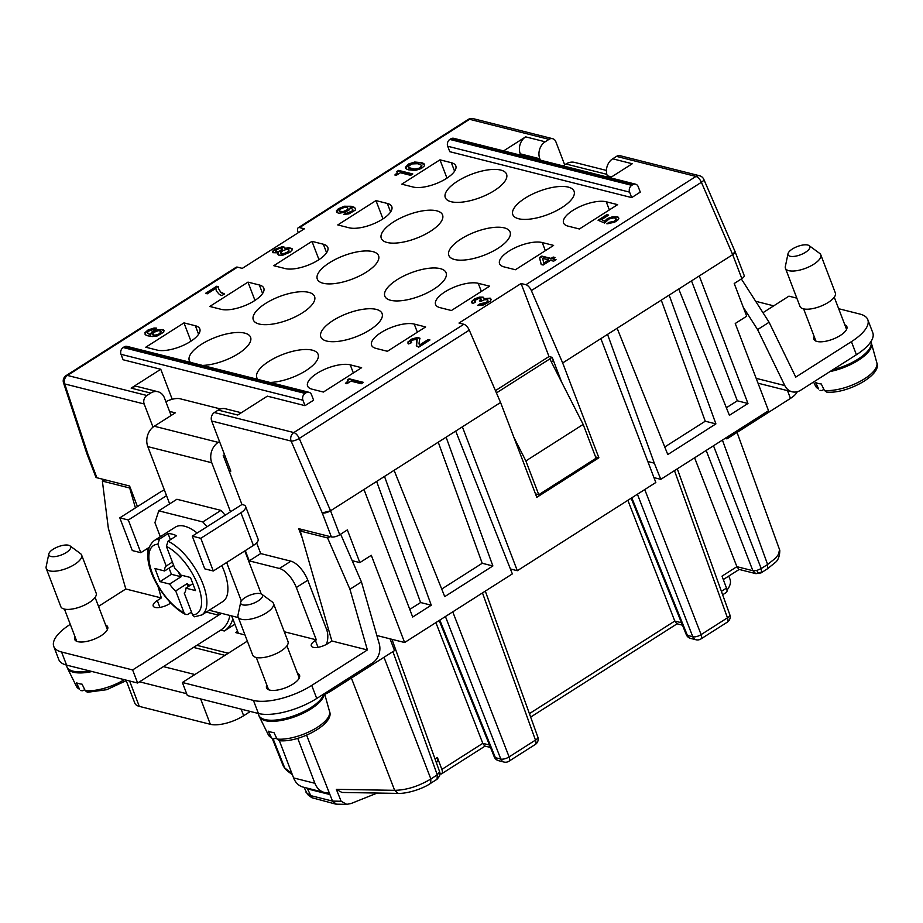 <?xml version="1.0" encoding="UTF-8"?>
<svg xmlns="http://www.w3.org/2000/svg" width="923" height="923" viewBox="0 0 923 923"><rect width="100%" height="100%" fill="white"/><g stroke="black" fill="none" stroke-linecap="round" stroke-linejoin="round"><path stroke-width="1.38" d="M137.458 506.612L129.589 486.006L96.903 477.756A6.311 2.388 159.1 0 1 95.784 476.96L86.624 452.974A6.311 2.388 159.1 0 1 86.589 452.835M153.022 427.141L144.173 403.986L64.737 383.945L87.754 453.77A6.311 2.388 159.1 0 1 86.624 452.974L87.754 453.77L96.903 477.756M490.471 747.468L484.76 746.026L482.787 743.338L435.875 622.587M441.725 589.059L482.21 563.272L492.87 565.972L446.109 437.19L455.708 431.076L512.357 573.887L404.609 642.512L376.861 635.509M734.973 251.379A6.311 2.388 159.1 0 1 735.031 251.506L744.192 275.492A6.311 2.388 159.1 0 1 741.85 278.631L734.212 283.499L746.695 316.208L735.239 323.5L768.536 410.712L660.787 479.337L653.957 477.618M377.253 793.042L351.028 803.529L346.725 804.348L336.376 804.175L332.522 801.106L329.926 794.553L307.521 788.9L307.14 788.115M335.568 804.071L311.801 797.691L307.521 788.9M583.174 424.418L525.868 460.923L538.767 494.716L596.073 458.212L583.174 424.418L549.796 358.862L552.185 357.351L553.431 360.616L551.412 361.908M538.767 494.716L535.478 493.886M273.231 739.196L284.78 768.028L283.373 766.275L286.499 770.29L284.78 768.028L291.841 773.347M329.926 794.553L306.598 735.181M308.12 788.357L307.417 788.819M435.021 758.948L437.375 757.437L441.852 769.413A6.311 2.781 -122.5 0 1 441.667 773.762A6.311 2.781 -122.5 0 1 440.363 773.889L439.902 772.724M244.987 634.943L235.665 632.59L237.615 631.344M682.466 625.183L676.755 623.74L674.782 621.052L529.41 713.641M773.728 305.848L755.66 301.279M363.985 489.49L384.499 476.43L431.26 605.211L412.685 617.037L363.985 489.49L330.549 510.788L339.71 534.775L347.36 529.906L359.843 562.603L371.3 555.3L404.609 642.512M193.53 647.427L224.981 655.353M229.839 615.445A18.921 15.391 -75.8 0 1 220.735 630.097L196.853 645.304L228.304 653.242M722.651 594.793L726.32 592.451A6.311 2.781 -122.5 0 0 726.505 588.101L722.028 576.137L736.889 566.676L694.604 457.808M761.602 572.098L761.21 568.556L756.802 570.483L752.88 570.702L755.752 573.61L761.014 572.918L761.602 572.098L758.118 573.033L756.802 570.483M346.725 804.348L341.141 801.256L336.341 789.35L341.914 792.453L398.194 793.399C407.112 793.757 422.78 788.877 430.672 783.315L430.868 778.966C418.673 786.292 406.593 790.088 394.64 790.33L351.398 678.059M237.465 267.151A6.311 2.781 -122.5 0 0 236.15 267.278L66.133 375.58A6.311 2.781 57.5 0 1 67.437 375.442L237.465 267.151L242.288 268.374L304.371 228.823L299.548 227.6A6.311 2.781 -122.5 0 0 298.244 227.739A6.311 2.781 -122.5 0 0 297.91 231.685L298.256 232.723M482.21 563.272L438.252 442.198M492.87 565.972L444.748 596.616L394.098 470.315L384.499 476.43M241.145 709.141L243.66 715.717L250.341 711.46M758.118 573.033L755.752 573.61M439.636 772.493L439.694 775.851L439.636 771.778L437.283 774.882L437.087 779.231L430.672 783.315M339.71 534.775A6.311 2.388 159.1 0 1 331.38 536.921L298.694 528.671L302.202 537.844M330.549 510.788A6.311 2.388 159.1 0 1 322.231 512.934L291.114 441.056A6.311 1.938 -23.4 0 0 299.248 438.437L330.549 510.788L322.208 512.934M727.024 590.166A46.035 17.468 -20.9 0 0 730.024 579.321L728.778 576.067M304.071 787.342L307.532 794.472L311.801 797.691M330.503 689.712L331.011 691.039L394.536 650.577L390.048 638.843M169.797 602.177A18.921 15.391 -75.8 0 1 169.301 603.93M669.152 295.118L715.902 423.899L667.79 454.554L617.129 328.253L732.689 254.656L741.85 278.631M664.756 446.997L705.241 421.211L661.283 300.137M705.241 421.211L715.902 423.899M797.253 391.733A18.921 7.176 -20.9 0 1 790.469 398.401L726.943 438.852L725.086 438.39M726.943 438.852L726.436 437.525M243.66 715.717A25.221 9.576 159.1 0 1 210.34 724.301L139.292 706.372A25.221 9.576 159.1 0 1 134.827 703.199L126.001 680.089M196.853 645.304L139.546 681.809L186.654 693.692M564.68 164.836L555.865 141.761A6.311 5.134 -75.8 0 0 552.635 138.692L473.199 118.652A6.311 6.311 0 0 0 468.273 119.436A6.311 2.781 57.5 0 1 469.576 119.309A6.311 5.134 -75.8 0 1 473.199 118.652M627.871 500.301L674.782 621.052L681.474 622.737M437.375 757.437A6.311 2.781 57.5 0 1 437.19 761.798L436.256 762.386M331.011 691.039A18.921 7.176 159.1 0 1 324.769 694.304M352.194 560.676L359.843 562.603M437.687 778.424L439.729 775.724M163.417 666.602L194.868 674.528M409.777 609.411L420.6 602.523L431.26 605.211M726.366 407.758L737.304 400.801L747.965 403.489L729.401 415.315L678.74 289.014M737.304 400.801L691.512 280.88M747.965 403.489L699.265 275.942M706.164 450.436L752.88 570.702L736.889 566.676L738.861 569.364L756.087 573.702M232.85 618.86A18.921 15.391 -75.8 0 1 224.289 630.986L234.904 624.236M496.436 392.921L549.877 358.885M495.455 390.637L548.989 356.543L552.185 357.351M446.109 437.19L394.098 470.315M525.868 460.923L513.915 437.421M617.129 328.253L607.542 334.368L654.292 463.15L647.808 461.512M737.05 432.414L779.554 549.646L778.493 554.308L775.632 558.103L767.624 564.472L767.428 568.822L761.014 572.918M562.672 362.947L600.873 338.614L655.826 482.498L517.318 570.714L462.377 426.83L500.578 402.497L536.794 497.335L598.877 457.785L562.672 362.947L531.36 290.595A6.311 2.781 -122.5 0 0 525.925 284.722L521.091 283.499L548.989 356.543M420.6 602.523L376.642 481.437M735.031 251.506A6.311 2.388 159.1 0 1 732.689 254.656L735.008 251.471L703.822 179.374A6.311 1.938 156.6 0 1 701.388 182.293L531.36 290.595M241.284 412.754L225.443 408.762A12.61 10.268 104.2 0 0 218.197 410.089L237.73 415.015L267.347 396.152L305.005 405.659L302.929 400.213A5.042 4.107 104.2 0 1 305.075 393.417L306.032 392.806A5.042 4.107 -75.8 0 1 308.928 392.275A5.042 4.107 -75.8 0 1 311.524 394.732L313.601 400.178L305.005 405.659M172.22 399.278L160.764 369.269L123.105 359.762L121.017 354.317L302.929 400.213M220.528 408.97L180.054 398.759A12.61 4.788 -20.9 0 0 165.852 401.667M640.285 192.111L638.197 186.665A5.042 4.107 -75.8 0 0 635.612 184.196L453.712 138.312A5.042 4.107 -75.8 0 0 450.816 138.842L632.716 184.738L631.759 185.338A5.042 4.107 104.2 0 0 629.601 192.134L447.701 146.238L449.778 151.695L631.678 197.591L640.285 192.111M500.578 402.497L469.276 330.134A6.311 2.781 -122.5 0 0 463.831 324.273L459.008 323.05L521.091 283.499M160.764 369.269L131.147 388.121A12.61 10.268 104.2 0 1 138.404 386.795L157.937 391.733A12.61 10.268 104.2 0 1 164.409 397.871L171.136 415.5M430.418 231.315A32.79 12.437 159.1 0 1 381.303 238.353A32.79 12.437 159.1 0 1 393.463 221.993A32.79 12.437 159.1 0 1 442.567 214.955A32.79 12.437 159.1 0 1 430.418 231.315M317.027 276.612A32.79 12.437 159.1 0 1 329.465 262.755A32.79 12.437 159.1 0 1 378.568 255.729A32.79 12.437 159.1 0 1 366.419 272.077A32.79 12.437 159.1 0 1 317.304 279.115A32.79 12.437 159.1 0 1 317.027 276.612M494.416 190.553A32.79 12.437 159.1 0 1 445.301 197.591A32.79 12.437 159.1 0 1 457.462 181.231A32.79 12.437 159.1 0 1 506.565 174.193A32.79 12.437 159.1 0 1 494.416 190.553M497.912 248.356A32.79 12.437 159.1 0 1 448.809 255.383A32.79 12.437 159.1 0 1 460.969 239.034A32.79 12.437 159.1 0 1 510.073 231.996A32.79 12.437 159.1 0 1 497.912 248.356M190.438 362.381A32.79 12.437 159.1 0 1 189.307 360.639A32.79 12.437 159.1 0 1 201.468 344.291A32.79 12.437 159.1 0 1 250.571 337.253A32.79 12.437 159.1 0 1 238.422 353.613A32.79 12.437 159.1 0 1 202.495 365.416M422.746 269.308A32.79 12.437 159.1 0 1 446.074 272.758A32.79 12.437 159.1 0 1 433.914 289.118A32.79 12.437 159.1 0 1 384.81 296.145A32.79 12.437 159.1 0 1 396.971 279.796A32.79 12.437 159.1 0 1 422.746 269.308M257.944 379.411A32.79 12.437 159.1 0 1 256.813 377.68A32.79 12.437 159.1 0 1 268.974 361.32A32.79 12.437 159.1 0 1 318.077 354.282A32.79 12.437 159.1 0 1 305.917 370.642A32.79 12.437 159.1 0 1 270.001 382.457M369.915 329.88A32.79 12.437 159.1 0 1 320.812 336.918A32.79 12.437 159.1 0 1 332.972 320.558A32.79 12.437 159.1 0 1 382.076 313.52A32.79 12.437 159.1 0 1 369.915 329.88M302.421 312.851A32.79 12.437 159.1 0 1 253.306 319.877A32.79 12.437 159.1 0 1 265.466 303.517A32.79 12.437 159.1 0 1 314.57 296.491A32.79 12.437 159.1 0 1 302.421 312.851M561.911 207.583A32.79 12.437 159.1 0 1 512.807 214.621A32.79 12.437 159.1 0 1 524.968 198.26A32.79 12.437 159.1 0 1 574.071 191.234A32.79 12.437 159.1 0 1 561.911 207.583M144.173 403.986A6.311 5.134 -75.8 0 1 146.872 395.494L150.691 393.06A12.61 10.268 104.2 0 1 157.937 391.733M561.53 381.834L553.431 360.616M598.877 457.785L595.6 456.954M654.292 463.15L660.787 479.337M462.377 426.83L455.708 431.076M611.603 176.893L607.299 175.797L607.83 177.193M525.925 284.722L695.954 176.431L616.518 156.379A6.311 5.134 -75.8 0 1 620.141 155.722L699.576 175.762A6.311 5.134 -75.8 0 0 695.954 176.431A6.311 2.781 57.5 0 1 701.388 182.293L732.689 254.656M616.518 156.379L612.687 158.814L632.232 163.752L610.195 177.793M607.299 175.797A12.61 10.268 -75.8 0 1 612.687 158.814M540.336 160.164L539.805 158.768L520.26 153.841L520.791 155.226M520.26 153.841A12.61 10.268 -75.8 0 1 525.649 136.858L503.612 150.899M539.805 158.768A12.61 10.268 -75.8 0 1 545.193 141.784L549.012 139.35A6.311 5.134 -75.8 0 1 552.635 138.692M218.197 410.089L214.378 412.523A6.311 5.134 -75.8 0 0 211.679 421.015L230.831 471.157L229.054 470.707L223.228 455.443L224.508 454.624M259.351 284.988A25.221 9.576 -20.9 0 1 263.805 288.161A25.221 9.576 -20.9 0 1 249.337 303.621A25.221 9.576 -20.9 0 1 221.139 309.332L209.775 306.459L247.975 282.126L259.351 284.988L262.594 293.491M323.35 244.226A25.221 9.576 -20.9 0 1 327.803 247.399A25.221 9.576 -20.9 0 1 313.335 262.859A25.221 9.576 -20.9 0 1 285.138 268.558L273.773 265.697L311.974 241.353L323.35 244.226L326.592 252.729M387.348 203.464A25.221 9.576 -20.9 0 1 391.802 206.637A25.221 9.576 -20.9 0 1 377.334 222.097A25.221 9.576 -20.9 0 1 349.136 227.796L337.772 224.935L375.973 200.591L387.348 203.464L390.591 211.967M195.353 325.75A25.221 9.576 -20.9 0 1 199.806 328.923A25.221 9.576 -20.9 0 1 185.338 344.383A25.221 9.576 -20.9 0 1 157.141 350.094L145.776 347.221L183.977 322.888L195.353 325.75L198.595 334.253M414.242 324.077L425.618 326.938L387.406 351.282L376.042 348.409A25.221 9.576 -20.9 0 1 371.577 345.237A25.221 9.576 -20.9 0 1 386.056 329.776A25.221 9.576 -20.9 0 1 414.242 324.077L417.358 332.211M350.244 364.839A25.221 9.576 -20.9 0 0 322.058 370.538A25.221 9.576 -20.9 0 0 307.578 385.999A25.221 9.576 -20.9 0 0 312.043 389.171L323.408 392.044L361.62 367.7L350.244 364.839L353.359 372.973M542.239 242.553L553.615 245.414L515.403 269.747L504.039 266.885A25.221 9.576 -20.9 0 1 499.574 263.713A25.221 9.576 -20.9 0 1 514.053 248.252A25.221 9.576 -20.9 0 1 542.239 242.553L545.355 250.675M478.241 283.315L489.617 286.176L451.405 310.52L440.04 307.647A25.221 9.576 -20.9 0 1 435.575 304.475A25.221 9.576 -20.9 0 1 450.055 289.014A25.221 9.576 -20.9 0 1 478.241 283.315L481.356 291.437M451.347 162.702A25.221 9.576 -20.9 0 1 455.8 165.875A25.221 9.576 -20.9 0 1 441.332 181.335A25.221 9.576 -20.9 0 1 413.135 187.034L401.77 184.173L439.971 159.829L451.347 162.702L454.589 171.205M606.238 201.779L617.614 204.652L579.402 228.985L568.037 226.123A25.221 9.576 -20.9 0 1 563.572 222.951A25.221 9.576 -20.9 0 1 578.052 207.49A25.221 9.576 -20.9 0 1 606.238 201.779L609.353 209.913M615.03 220.516L615.976 218.647L614.095 217.793L608.995 218.993L604.611 223.043L598.081 220.251L606.896 214.632L608.672 215.082L601.577 219.605L604.842 221.001L607.392 218.589L612.434 216.801L617.845 216.824L618.825 218.416L617.706 220.228L614.487 222.281L606.884 223.804L608.857 222.397L615.237 221.059L616.287 219.605L615.976 218.647M396.878 171.493L398.598 170.397L412.8 173.974L410.654 175.347L400.351 172.751L396.267 175.347L394.848 174.989L397.144 172.889L396.878 171.493M417.392 337.553L419.873 338.176L419.007 343.31L419.815 344.856L428.191 339.514L429.968 339.964L418.581 347.221L416.319 345.502L416.838 339.329L412.373 340.114L410.55 341.752L411.681 342.606L408.601 343.933L407.874 342.029L412.073 338.891L417.392 337.553L420 338.683M347.463 379.884L349.182 378.788L363.397 382.364L361.251 383.737L350.948 381.141L346.863 383.737L345.433 383.38L347.74 381.291L347.463 379.884M157.314 335.914L152.33 336.572L147.807 335.81L145.58 334.864L144.888 332.776L148.084 329.949L154.083 328.023L156.679 328.115L154.533 329.476L149.861 330.399L147.842 332.003L147.622 333.088L150.137 334.484L151.764 332.026L155.526 330.111L163.106 329.546L164.029 330.538L163.694 332.176L157.314 335.914M424.592 165.679L421.396 168.505L415.396 170.432L408.428 169.82L406.189 168.874L405.382 167.328L408.693 163.959L414.692 162.033L421.673 162.644L423.899 163.59L424.592 165.679M556.038 259.675L553.673 261.174L550.477 260.367L543.162 265.028L541.213 264.532L539.459 257.586L541.824 256.086L551.066 258.417L553.212 257.044L554.988 257.494L552.842 258.867L556.038 259.675M354.005 207.167L355.597 208.529L355.251 210.156L348.882 213.905L343.748 214.332L352.078 211.079L352.805 209.348L350.29 207.952L349.563 209.683L344.914 212.325L338.741 213.259L336.687 212.348L336.445 210.767L338.36 208.76L344.291 206.244L351.202 206.267L354.005 207.167L355.62 208.783M483.733 304.936L477.676 305.317L480.26 303.667L485.89 302.606L487.644 301.336L487.413 299.744L484.425 299.756L480.918 301.36L479.314 300.956L481.045 298.902L478.31 298.591L474.734 300.552L474.537 301.463L475.576 301.913L473.211 303.425L471.826 302.882L471.768 301.336L474.71 298.833L479.349 297.137L483.098 297.125L483.894 298.671L490.171 298.152L491.232 299.364L490.286 301.233L483.733 304.936M224.462 293.941L221.878 295.579L219.466 294.587L216.294 290.93L215.901 288.334L207.294 293.814L205.517 293.364L216.697 286.245L218.301 286.649L218.739 289.061L220.735 292.049L224.462 293.941M282.819 255.198L278.723 255.117L277.904 254.529L278.065 252.844L272.862 252.683L272.816 251.137L274.466 249.452L282.323 246.66L284.815 247.283L284.942 248.472L288.657 247.687L292.026 248.541L292.083 250.075L289.96 252.221L282.819 255.198M607.542 334.368L600.873 338.614M510.592 569.018L517.318 570.714M225.35 456.816L224.058 457.635M631.759 185.338L449.859 139.442L450.816 138.842M632.716 184.738A5.042 4.107 -75.8 0 1 635.612 184.196M631.678 197.591L629.601 192.134M449.859 139.442A5.042 4.107 104.2 0 0 447.701 146.238M306.032 392.806L124.132 346.91L123.174 347.521A5.042 4.107 104.2 0 0 121.017 354.317M124.132 346.91A5.042 4.107 -75.8 0 1 127.028 346.379L308.928 392.275M247.975 282.126L254.967 300.413M311.974 241.353L318.966 259.651M375.973 200.591L382.964 218.889M183.977 322.888L190.969 341.175M439.971 159.829L446.963 178.127M344.025 207.513L340.137 209.209L339.191 211.079L342.998 211.655L346.886 209.959L347.936 208.506L347.371 207.594L344.025 207.513M155.445 335.061L159.229 333.918L161.237 331.369L158.398 330.642L153.541 332.476L152.595 334.345L155.652 335.603L160.51 333.768L161.237 331.369M276.612 251.714L279.323 251.252L282.196 249.118L280.315 248.252L277.315 249.222L275.481 250.86L277.569 252.256L281.434 250.744L282.403 249.66L282.092 248.702M281.296 253.479L284.296 253.467L287.791 251.864L288.957 249.868L286.822 249.325L282.819 250.606L280.742 252.567L282.219 254.194L285.888 253.594L288.899 251.679L288.957 249.868M408.693 167.594L414.739 169.117L419.619 168.055L421.857 165.367L417.531 163.706L411.681 163.948L408.139 166.682L408.901 168.136L410.643 168.771L417.219 169.474L421.338 167.64L421.857 165.367M548.7 259.917L542.655 258.394L543.751 263.067L548.7 259.917L548.908 260.471L543.959 263.62L543.751 263.067M601.577 219.605L605.05 221.543L610.288 217.897L616.633 217.009L618.791 218.082M598.715 220.528L607.103 215.186L608.119 215.44M607.853 223.804L615.237 221.059M397.259 171.92L398.805 170.94L412.246 174.332M395.586 175.174L397.351 173.443L397.19 171.759M419.18 344.314L420.023 345.398L428.399 340.056L429.414 340.322M408.012 343.621L408.843 341.625L411.023 340.068L417.6 338.095M416.527 345.975L417.15 339.595M347.844 380.311L349.39 379.33L362.843 382.722M346.183 383.564L347.948 381.834L347.786 380.149M147.622 333.088L150.345 335.037L151.972 332.58L156.725 330.342L161.894 329.73L164.052 330.792M145.015 334.207L145.384 332.822L148.291 330.503L156.022 328.53M152.595 334.345L153.264 335.384L155.652 335.603M405.635 168.205L407.401 165.459L413.55 162.806L420.45 162.829L424.672 164.802M408.243 167.098L408.901 168.136M541.282 264.555L539.667 258.14L542.032 256.629L551.273 258.959L553.419 257.586L554.435 257.852M552.842 258.867L555.484 260.021M336.583 212.186L338.568 209.302L343.321 207.064L348.306 206.417L354.213 207.71M344.614 214.459L350.786 212.578L352.794 210.986L352.805 209.348M339.191 211.079L340.922 212.382L344.591 211.782L347.821 209.729L347.833 208.09M483.894 298.671L489.49 298.464L491.221 299.375M471.907 302.929L472.726 300.933L476.164 298.74L481.483 297.402L483.894 297.991M474.537 301.463L475.033 302.259M480.075 301.14L481.356 299.86L481.045 298.902M478.437 305.501L480.468 304.221L486.098 303.159L487.852 301.879L487.909 300.056M206.279 293.56L216.905 286.799L218.393 287.168M216.467 291.195L215.901 288.334M218.739 289.061L220.943 292.591L224.035 294.218M284.942 248.472L290.537 248.264L292.268 249.175M272.954 252.729L273.773 250.733L277.212 248.541L282.53 247.202L284.942 247.791M277.996 254.586L278.065 252.844M280.8 253.156L281.503 254.021M275.585 251.264L276.819 252.267M276.577 738.042L272.873 739.081L268.316 734.823A32.778 12.437 -20.9 0 0 271.385 737.627L268.247 731.143A33.47 12.703 -20.9 0 0 270.808 732.043A33.47 12.703 -20.9 0 0 273.935 732.574L277.073 739.069A32.778 12.437 -20.9 0 0 312.251 730.266A32.778 12.437 -20.9 0 0 329.523 711.46C335.003 723.724 299.017 742.923 279.277 740.684L277.073 739.069M245.31 550.604L249.222 560.861L279.427 568.476A18.921 8.33 57.5 0 1 296.329 587.513L307.786 580.209A18.921 8.33 -122.5 0 0 290.883 561.172L260.69 553.558L256.617 542.886M307.786 580.209L326.523 629.267A18.921 15.391 -75.8 0 1 326.442 644.369M200.81 538.294L213.294 570.991L204.768 568.845L192.284 536.136L200.81 538.294L240.926 512.738A12.61 4.788 159.1 0 0 245.61 506.45A12.61 4.788 159.1 0 0 243.372 504.858L241.953 504.5L229.054 470.707M296.329 587.513L316.301 639.835L284.272 631.759M247.341 641.116L182.373 682.489L253.433 700.419A44.142 16.752 -20.9 0 0 311.732 685.408L367.389 649.954L331.865 640.989L327.827 643.562A11.03 4.188 159.1 0 1 311.293 645.927A11.03 4.188 159.1 0 1 315.389 640.424L316.301 639.835M330.203 536.621L327.584 537.924L349.932 589.243L361.447 581.917L340.645 534.175M361.447 581.917L379.261 643.862A15.137 12.322 104.2 0 1 372.384 663.026L316.727 698.48A44.142 16.752 -20.9 0 1 258.428 713.502L187.369 695.573L182.373 682.489M331.865 640.989L300.24 531.025L327.584 537.924M367.389 649.954L349.932 589.243M300.24 531.025L302.813 529.71M266.839 685.085A17.652 6.703 -20.9 0 0 266.551 687.866A17.652 6.703 -20.9 0 0 269.666 690.081A17.652 6.703 -20.9 0 0 289.407 686.089A17.652 6.703 -20.9 0 0 299.537 675.267A17.652 6.703 -20.9 0 0 297.471 673.386M261.797 594.25L272.343 602.015A18.921 7.176 159.1 0 1 273.45 603.411L288.022 641.566A18.921 7.176 159.1 0 1 277.165 653.161A18.921 7.176 159.1 0 1 256.017 657.441A18.921 7.176 159.1 0 1 252.671 655.065L238.099 616.91A18.921 7.176 159.1 0 1 237.996 615.133L240.684 602.315A11.641 4.419 159.1 0 1 248.656 595.704A11.641 4.419 159.1 0 1 260.424 593.651A11.641 4.419 159.1 0 1 261.797 594.25A11.641 4.419 159.1 0 1 256.986 601.623A11.641 4.419 159.1 0 1 242.795 604.877A11.641 4.419 159.1 0 1 240.684 602.315M273.45 603.411A18.921 7.176 159.1 0 1 262.594 615.006A18.921 7.176 159.1 0 1 241.445 619.287A18.921 7.176 159.1 0 1 238.099 616.91M220.966 510.384L202.806 521.945L158.756 510.823L176.904 499.262L220.966 510.384L225.212 515.172M244.791 550.927L261.209 593.904M170.64 603.088L169.728 603.665A11.03 4.188 -20.9 0 1 153.195 606.042A11.03 4.188 -20.9 0 1 157.291 600.538L161.329 597.954L157.879 585.967M217.759 612.399A12.61 5.55 -122.5 0 0 218.601 615.191L206.314 612.087M238.353 633.27L232.815 618.779A12.61 5.55 -122.5 0 0 231.477 615.86M329.453 792.788A18.921 15.391 -75.8 0 1 324.608 792.522L303.286 787.146A18.921 15.391 104.2 0 1 293.595 777.927L279.369 740.696M297.737 738.331L314.905 783.304A18.921 15.391 -75.8 0 0 324.608 792.522M241.953 504.5L230.496 511.804L211.759 462.746A15.137 12.322 104.2 0 1 218.232 442.371L219.524 441.54M169.578 411.404L175.289 412.846L154.279 426.23A15.137 12.322 104.2 0 0 147.807 446.617L169.67 503.877M158.756 510.823L154.937 522.672L160.302 536.725M209.209 610.241L238.365 617.602M241.318 600.919L226.643 562.488M207.064 526.721L202.806 521.945M192.849 583.682L185.835 588.147A16.268 7.153 -122.5 0 1 184.231 593.074L192.699 615.214L194.58 616.795L201.802 614.96L222.812 601.577A44.142 19.429 -122.5 0 0 223.966 570.622A44.142 19.429 -122.5 0 0 221.843 565.557M197.176 533.021A44.142 19.429 -122.5 0 0 175.382 527.114L154.372 540.497C134.873 556.084 162.921 603.227 185.546 614.464L184.173 613.057L175.705 590.928A16.268 7.153 -122.5 0 1 169.601 584.051L159.956 581.617L154.96 568.533L164.606 570.968A16.268 7.153 -122.5 0 1 166.209 566.041L157.868 544.224L159.471 539.067A44.142 19.429 -122.5 0 0 154.372 540.497M201.802 614.96A44.142 19.429 -122.5 0 0 202.956 584.005A44.142 19.429 -122.5 0 0 167.998 541.224L176.593 535.744A44.142 19.429 -122.5 0 0 168.067 533.598L159.471 539.067M173.605 565.245L164.606 570.968M172.405 562.084L166.209 566.041M185.835 588.147L195.48 590.582L190.484 577.498L180.839 575.064A16.268 7.153 -122.5 0 0 174.735 568.187L166.394 546.37L167.998 541.224M169.059 568.141L171.413 574.314L181.07 576.748L169.601 584.051M171.413 574.314L159.956 581.617M181.07 576.748A16.268 7.153 57.5 0 1 178.208 571.591M168.067 533.598L170.397 539.69M189.976 585.505A16.268 7.153 57.5 0 1 187.173 583.624L188.292 586.578M187.173 583.624L175.705 590.928M191.511 612.122L187.588 614.533L185.546 614.464M249.222 560.861L260.69 553.558M213.294 570.991L253.421 545.435A12.61 4.788 -20.9 0 0 258.094 539.147L245.61 506.45M192.284 536.136L230.496 511.804M164.375 489.998A12.61 4.788 159.1 0 0 159.921 492.294L119.805 517.849L132.301 550.558L140.827 552.704L149.134 547.408M166.544 495.663L128.332 520.007L119.805 517.849M128.332 520.007L140.827 552.704M139.546 681.809L137.631 683.02L66.571 665.102A44.142 16.752 -20.9 0 1 58.772 659.553L53.776 646.469A44.142 16.752 -20.9 0 0 61.576 652.019L132.635 669.948L137.631 683.02M89.439 670.871A34.682 13.164 159.1 0 1 73.044 671.148A34.682 13.164 159.1 0 1 66.906 666.787L66.225 665.01M67.148 667.317A34.682 13.164 -20.9 0 0 67.517 668.31A34.682 13.164 -20.9 0 0 70.898 671.344A34.682 13.164 -20.9 0 0 73.459 672.232A34.682 13.164 -20.9 0 0 92.023 671.517M79.54 689.227L76.471 686.424A32.778 12.437 -20.9 0 0 79.54 689.227L76.401 682.743A33.47 12.703 -20.9 0 0 78.951 683.643A33.47 12.703 -20.9 0 0 82.089 684.174L85.228 690.658A32.778 12.437 -20.9 0 0 124.282 679.663M126.22 680.666L106.63 689.712L87.431 692.285L85.228 690.658M80.843 690.589L82.735 690.75L84.731 689.631M70.286 624.363L70.148 624.444A44.142 16.752 -20.9 0 0 53.776 646.469M161.329 597.954L125.805 588.989L98.519 606.376M125.805 588.989L108.349 528.291L102.372 481.102L104.899 479.775M148.118 552.012L147.161 548.666M135.427 507.904L129.705 488.002L102.372 481.102M132.635 669.948L221.497 613.345M74.994 636.685A17.652 6.703 -20.9 0 0 74.694 639.454A17.652 6.703 -20.9 0 0 77.82 641.67A17.652 6.703 -20.9 0 0 97.55 637.678A17.652 6.703 -20.9 0 0 107.691 626.855A17.652 6.703 -20.9 0 0 105.626 624.986M69.952 545.851L80.486 553.615A18.921 7.176 159.1 0 1 81.605 555.011L96.165 593.154A18.921 7.176 159.1 0 1 85.308 604.75A18.921 7.176 159.1 0 1 64.172 609.03A18.921 7.176 159.1 0 1 60.826 606.653L46.254 568.499A18.921 7.176 159.1 0 1 46.15 566.722L48.827 553.915A11.641 4.419 159.1 0 1 56.811 547.293A11.641 4.419 159.1 0 1 68.579 545.239A11.641 4.419 159.1 0 1 69.952 545.851A11.641 4.419 159.1 0 1 65.141 553.212A11.641 4.419 159.1 0 1 50.95 556.465A11.641 4.419 159.1 0 1 48.827 553.915M81.605 555.011A18.921 7.176 159.1 0 1 70.748 566.607A18.921 7.176 159.1 0 1 49.6 570.887A18.921 7.176 159.1 0 1 46.254 568.499M323.661 694.061A34.682 13.164 159.1 0 1 299.583 713.594A34.682 13.164 159.1 0 1 264.889 719.548A34.682 13.164 159.1 0 1 258.763 715.187L258.082 713.421M258.994 715.729A34.682 13.164 -20.9 0 0 259.363 716.71A34.682 13.164 -20.9 0 0 262.743 719.744A34.682 13.164 -20.9 0 0 265.305 720.644A34.682 13.164 -20.9 0 0 301.613 713.964A34.682 13.164 -20.9 0 0 324.308 693.658M271.385 737.627L272.7 739M796.837 298.152L788.923 296.156L762.963 312.701M856.417 354.732L851.421 341.66L795.753 377.115L769.09 322.265L757.587 329.592L784.792 385.56A15.137 12.322 -75.8 0 0 792.049 391.779A15.137 12.322 -75.8 0 0 800.749 390.187L856.417 354.732A44.142 16.752 -20.9 0 0 872.777 332.718L867.782 319.635A44.142 16.752 -20.9 0 0 859.982 314.085L838.661 308.709M870.862 341.752L870.885 341.833A34.682 13.164 159.1 0 1 832.858 369.742M829.996 371.565A34.682 13.164 -20.9 0 0 871.45 343.368A34.682 13.164 -20.9 0 0 871.07 342.387M818.713 389.021L815.644 386.218A32.778 12.437 -20.9 0 0 818.713 389.021L815.586 382.526A33.47 12.703 -20.9 0 0 818.136 383.426A33.47 12.703 -20.9 0 0 821.262 383.968L824.401 390.452A32.778 12.437 -20.9 0 0 859.578 381.649A32.778 12.437 -20.9 0 0 876.85 362.843L871.45 343.368M820.028 390.383L821.908 390.544L823.904 389.425M876.85 362.843C882.33 375.107 846.356 394.306 826.604 392.067L824.401 390.452M814.167 336.468A17.652 6.703 -20.9 0 0 813.878 339.249A17.652 6.703 -20.9 0 0 816.993 341.464A17.652 6.703 -20.9 0 0 836.734 337.472A17.652 6.703 -20.9 0 0 846.864 326.65A17.652 6.703 -20.9 0 0 844.799 324.781M851.421 341.66A44.142 16.752 -20.9 0 0 867.782 319.635M809.136 245.633L819.67 253.398A18.921 7.176 159.1 0 1 820.778 254.794L835.35 292.949A18.921 7.176 159.1 0 1 824.493 304.544A18.921 7.176 159.1 0 1 803.345 308.824A18.921 7.176 159.1 0 1 799.999 306.448L785.438 268.293A18.921 7.176 159.1 0 1 785.335 266.516L788.011 253.698A11.641 4.419 159.1 0 1 795.995 247.087A11.641 4.419 159.1 0 1 807.752 245.033A11.641 4.419 159.1 0 1 809.136 245.633A11.641 4.419 159.1 0 1 804.314 253.006A11.641 4.419 159.1 0 1 790.134 256.259A11.641 4.419 159.1 0 1 788.011 253.698M820.778 254.794A18.921 7.176 159.1 0 1 809.921 266.389A18.921 7.176 159.1 0 1 788.773 270.67A18.921 7.176 159.1 0 1 785.438 268.293M743.292 307.278L757.587 329.592M769.09 322.265L741.354 278.954M606.838 174.32L565.972 164.006L563.018 165.886M565.972 164.006A15.137 12.322 -75.8 0 1 574.671 162.413L606.446 170.432M452.755 611.834L509.115 756.895L535.467 740.108A6.311 2.781 57.5 0 1 535.282 744.457A6.311 6.311 0 0 0 537.821 737.004A6.311 2.423 160.2 0 1 535.467 740.108L482.475 592.912M441.852 769.413L482.787 743.338L489.478 745.034M713.502 445.763L761.21 568.556L767.624 564.472L722.432 440.075M341.141 801.256L332.522 801.106L310.128 795.464L306.067 792.407M384.003 657.291L430.868 778.966L437.283 774.882L392.91 651.615M726.505 588.101L721.405 591.355M336.341 789.35L394.64 790.33L398.194 793.399M631.805 497.797L687.381 635.393L692.781 636.755A6.311 2.492 -21.2 0 0 701.111 634.609L644.75 489.548M637.412 494.232L692.781 636.755A6.311 5.134 104.2 0 0 695.988 639.754A6.311 6.311 0 0 0 700.915 638.958A6.311 2.781 57.5 0 0 701.111 634.609L727.462 617.822A6.311 2.781 57.5 0 1 727.278 622.171A6.311 6.311 0 0 0 729.816 614.718A6.311 2.423 160.2 0 1 727.462 617.822L674.471 470.626M439.81 620.094L495.386 757.679A6.311 5.134 104.2 0 0 498.593 760.679A6.311 6.311 0 0 1 494.29 756.929A6.311 2.365 -22 0 0 495.386 757.679L500.785 759.041A6.311 5.134 104.2 0 0 503.993 762.052A6.311 6.311 0 0 0 508.919 761.256L535.282 744.457M445.417 616.518L500.785 759.041A6.311 2.492 158.8 0 0 509.115 756.895A6.311 2.781 57.5 0 1 508.919 761.256M690.589 638.393A6.311 5.134 104.2 0 1 687.381 635.393A6.311 2.365 158 0 1 686.285 634.643A6.311 6.311 0 0 0 690.589 638.393L695.988 639.754M322.231 512.934L331.38 536.921M200.66 698.93L210.34 724.301M129.601 681.001L139.292 706.372M790.469 398.401L787.504 390.637M224.289 630.986L220.735 630.097M146.872 395.494L67.437 375.442A6.311 5.134 -75.8 0 0 64.737 383.945A6.311 2.827 161.8 0 1 63.525 382.872L86.624 452.939M131.147 388.121L150.691 393.06M469.276 330.134L299.248 438.437A6.311 2.781 57.5 0 0 293.814 432.564L214.378 412.523M545.193 141.784L525.649 136.858M549.012 139.35L469.576 119.309L299.548 227.6M463.831 324.273L293.814 432.564A6.311 5.134 -75.8 0 0 291.114 441.056L211.679 421.015M225.177 460.554L226.954 461.004M123.174 347.521L305.075 393.417M328.646 629.809L326.523 629.267M315.389 640.424L318.02 647.3M311.732 685.408L316.727 698.48M279.427 568.476L290.883 561.172M293.595 777.927L314.905 783.304M147.807 446.617L211.759 462.746M157.868 544.224A40.358 17.756 -122.5 0 0 152.48 573.818A40.358 17.756 -122.5 0 0 184.046 612.745M192.572 614.903A40.358 17.756 -122.5 0 0 197.96 585.297A40.358 17.756 -122.5 0 0 166.394 546.37M240.926 512.738L253.421 545.435M154.279 426.23L218.232 442.371M61.576 652.019L66.571 665.102M159.921 607.415L157.291 600.538M253.433 700.419L258.428 713.502M784.792 385.56L756.179 378.349M485.302 591.112L537.821 737.004M677.067 623.821L530.656 717.079M498.593 760.679L503.993 762.052M286.499 770.29L292.36 774.709M272.389 738.838L283.373 766.275M631.17 498.201L686.285 634.643M700.915 638.958L727.278 622.171M437.087 779.231L439.66 775.943M439.636 771.778L391.952 639.316M485.071 746.107L441.667 773.762M723.309 579.552L739.185 569.445M779.347 548.827L779.808 550.57C779.635 556.407 778.077 560.423 775.147 562.603L767.428 568.822M677.297 468.826L729.816 614.718M494.29 756.929L439.175 620.498M66.133 375.58A6.311 6.311 0 0 0 63.525 382.872M703.822 179.374A6.311 6.311 0 0 0 699.576 175.762M468.273 119.436L298.244 227.739M256.306 657.511L268.616 689.735M76.471 686.424L67.517 668.31M64.46 609.099L76.759 641.323M268.316 734.823L259.363 716.71M834.265 297.194L846.576 329.419M792.049 391.779L758.025 383.195M329.523 711.46L324.538 693.508M803.633 308.893L815.944 341.118M286.938 645.812L299.248 678.036M95.092 597.4L107.391 629.636M815.644 386.218L813.578 382.018"/></g></svg>
